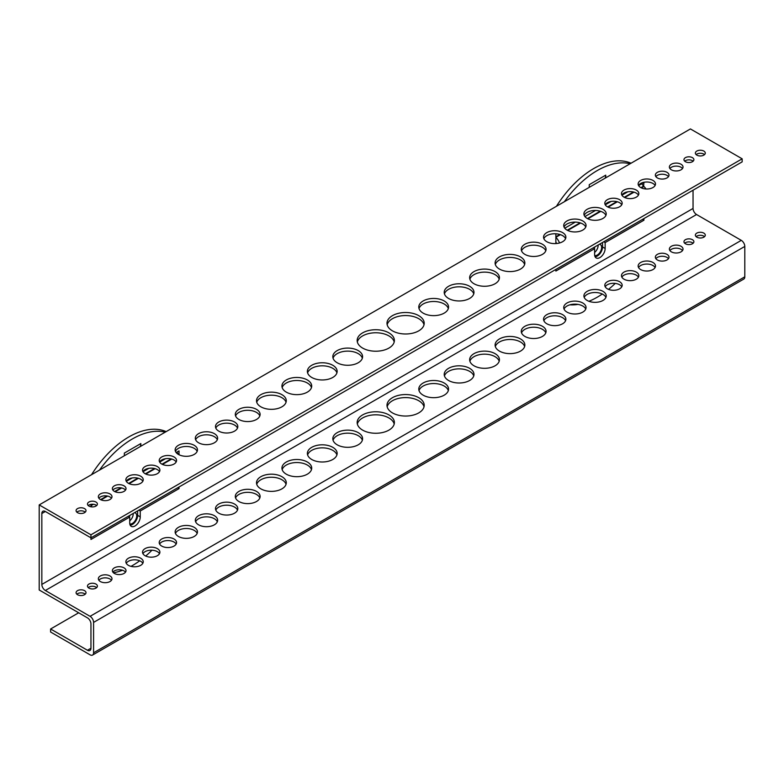 <?xml version="1.0" encoding="UTF-8"?>
<svg xmlns="http://www.w3.org/2000/svg" width="784" height="784" viewBox="0 0 784 784"><rect width="100%" height="100%" fill="white"/><g stroke="black" fill="none" stroke-linecap="round" stroke-linejoin="round"><path stroke-width="1.18" d="M41.836 513.52L45.345 511.491A4.959 2.862 -120 0 0 42.855 511.246A4.959 2.862 -120 0 0 41.836 513.52L41.836 584.423A4.959 2.862 -120 0 0 45.345 590.499L90.072 616.332A4.959 2.862 60 0 1 93.58 622.408L93.58 652.788A4.959 2.862 60 0 1 92.561 655.061A4.959 2.862 60 0 1 90.072 654.816L50.607 632.031L50.607 628.993L78.674 612.784M179.026 486.982L179.026 488.618L140.248 511.001L140.248 516.872A7.438 4.292 -60 0 1 137.004 524.369A7.438 4.292 -60 0 1 131.261 526.358A7.438 4.292 -60 0 1 129.723 522.957L129.723 517.077L90.954 539.461L90.954 537.834L742.164 161.857L742.164 158.819L90.954 534.796L90.954 537.834L45.345 511.491M394.195 341.991A18.61 10.741 0 0 0 375.771 332.769A18.61 10.741 0 0 0 357.347 341.991M362.355 358.2A14.886 8.595 0 0 0 347.704 351.124A14.886 8.595 0 0 0 333.053 358.2M336.914 372.88A14.886 8.595 0 0 0 322.263 365.814A14.886 8.595 0 0 0 307.612 372.88M311.473 387.57A14.886 8.595 0 0 0 296.822 380.495A14.886 8.595 0 0 0 282.171 387.57M286.042 402.261A14.886 8.595 0 0 0 271.391 395.185A14.886 8.595 0 0 0 256.74 402.261M259.827 415.932A12.407 7.164 0 0 0 247.705 410.287A12.407 7.164 0 0 0 235.582 415.932M237.503 428.084A11.162 6.448 0 0 0 226.654 423.164A11.162 6.448 0 0 0 215.806 428.084M217.325 439.736A11.162 6.448 0 0 0 206.476 434.806A11.162 6.448 0 0 0 195.628 439.736M197.156 451.378A11.162 6.448 0 0 0 186.298 446.459A11.162 6.448 0 0 0 175.449 451.378M176.155 462.021A8.683 5.018 0 0 0 167.884 458.522A8.683 5.018 0 0 0 159.603 462.021M159.495 471.635A8.683 5.018 0 0 0 151.214 468.146A8.683 5.018 0 0 0 142.943 471.635M142.825 481.258A8.683 5.018 0 0 0 134.544 477.77A8.683 5.018 0 0 0 126.273 481.258M125.489 490.127A6.821 3.94 0 0 0 119.197 487.707A6.821 3.94 0 0 0 112.906 490.127M111.455 498.232A6.821 3.94 0 0 0 105.164 495.811A6.821 3.94 0 0 0 98.872 498.232M96.648 505.572A4.959 2.862 0 0 0 88.239 505.572M85.25 512.158A4.959 2.862 0 0 0 76.832 512.158M448.321 308.573A14.886 8.595 0 0 0 444.195 304.006A14.886 8.595 0 0 0 429.211 301.889A14.886 8.595 0 0 0 419.019 308.573M424.017 324.772A18.61 10.741 0 0 0 418.754 318.696A18.61 10.741 0 0 0 399.713 316.099A18.61 10.741 0 0 0 387.178 324.772M473.752 293.882A14.886 8.595 0 0 0 469.626 289.325A14.886 8.595 0 0 0 454.651 287.199A14.886 8.595 0 0 0 444.45 293.882M499.192 279.192A14.886 8.595 0 0 0 495.067 274.635A14.886 8.595 0 0 0 480.092 272.518A14.886 8.595 0 0 0 469.89 279.192M524.633 264.512A14.886 8.595 0 0 0 520.507 259.955A14.886 8.595 0 0 0 505.523 257.828A14.886 8.595 0 0 0 495.331 264.512M565.568 238.679A11.162 6.448 0 0 0 562.608 235.641A11.162 6.448 0 0 0 551.701 233.995A11.162 6.448 0 0 0 543.871 238.679M545.791 250.831A12.407 7.164 0 0 0 542.44 247.293A12.407 7.164 0 0 0 530.17 245.48A12.407 7.164 0 0 0 521.536 250.831M585.746 227.037A11.162 6.448 0 0 0 582.786 223.999A11.162 6.448 0 0 0 571.869 222.342A11.162 6.448 0 0 0 564.039 227.037M605.914 215.384A11.162 6.448 0 0 0 602.965 212.346A11.162 6.448 0 0 0 592.047 210.7A11.162 6.448 0 0 0 584.217 215.384M621.761 204.751A8.683 5.018 0 0 0 619.625 202.723A8.683 5.018 0 0 0 605.209 204.751M638.431 195.128A8.683 5.018 0 0 0 636.294 193.099A8.683 5.018 0 0 0 621.879 195.128M655.091 185.504A8.683 5.018 0 0 0 652.964 183.476A8.683 5.018 0 0 0 638.548 185.504M668.468 176.645A6.821 3.94 0 0 0 666.998 175.381A6.821 3.94 0 0 0 655.875 176.645M682.501 168.54A6.821 3.94 0 0 0 681.031 167.276A6.821 3.94 0 0 0 669.908 168.54M693.134 161.2A4.959 2.862 0 0 0 692.429 160.691A4.959 2.862 0 0 0 684.716 161.2M704.532 154.615A4.959 2.862 0 0 0 703.836 154.105A4.959 2.862 0 0 0 696.123 154.615M45.345 590.499L696.555 214.522A4.959 2.862 60 0 1 693.046 208.446L693.046 190.218M696.555 214.522L741.292 240.355L90.072 616.332M703.836 233.113A4.959 2.862 180 0 1 705.286 235.141A4.959 2.862 180 0 1 700.328 238.003A4.959 2.862 180 0 1 695.369 235.141A4.959 2.862 180 0 1 698.426 232.485A4.959 2.862 180 0 1 703.836 233.113M692.429 239.698A4.959 2.862 180 0 1 693.889 241.717A4.959 2.862 180 0 1 688.92 244.588A4.959 2.862 180 0 1 683.962 241.717A4.959 2.862 180 0 1 687.029 239.071A4.959 2.862 180 0 1 692.429 239.698M681.031 246.274A6.821 3.94 180 0 1 683.031 249.067A6.821 3.94 180 0 1 676.2 253.007A6.821 3.94 180 0 1 669.379 249.067A6.821 3.94 180 0 1 673.593 245.421A6.821 3.94 180 0 1 681.031 246.274M666.998 254.379A6.821 3.94 180 0 1 668.997 257.162A6.821 3.94 180 0 1 662.166 261.101A6.821 3.94 180 0 1 655.346 257.162A6.821 3.94 180 0 1 659.56 253.526A6.821 3.94 180 0 1 666.998 254.379M652.964 262.483A8.683 5.018 180 0 1 655.502 266.031A8.683 5.018 180 0 1 646.82 271.039A8.683 5.018 180 0 1 638.137 266.031A8.683 5.018 180 0 1 643.497 261.395A8.683 5.018 180 0 1 652.964 262.483M636.294 272.107A8.683 5.018 180 0 1 638.833 275.654A8.683 5.018 180 0 1 630.15 280.662A8.683 5.018 180 0 1 621.467 275.654A8.683 5.018 180 0 1 626.828 271.019A8.683 5.018 180 0 1 636.294 272.107M619.625 281.73A8.683 5.018 180 0 1 622.173 285.278A8.683 5.018 180 0 1 613.49 290.286A8.683 5.018 180 0 1 604.807 285.278A8.683 5.018 180 0 1 610.168 280.643A8.683 5.018 180 0 1 619.625 281.73M602.965 291.354A11.162 6.448 180 0 1 606.228 295.911A11.162 6.448 180 0 1 595.066 302.35A11.162 6.448 180 0 1 583.904 295.911A11.162 6.448 180 0 1 590.793 289.953A11.162 6.448 180 0 1 602.965 291.354M582.786 302.996A11.162 6.448 180 0 1 586.06 307.553A11.162 6.448 180 0 1 574.888 314.002A11.162 6.448 180 0 1 563.725 307.553A11.162 6.448 180 0 1 570.615 301.605A11.162 6.448 180 0 1 582.786 302.996M542.44 326.291A12.407 7.164 180 0 1 546.066 331.358A12.407 7.164 180 0 1 533.659 338.521A12.407 7.164 180 0 1 521.262 331.358A12.407 7.164 180 0 1 528.916 324.743A12.407 7.164 180 0 1 542.44 326.291M562.608 314.649A11.162 6.448 180 0 1 565.881 319.206A11.162 6.448 180 0 1 554.719 325.654A11.162 6.448 180 0 1 543.547 319.206A11.162 6.448 180 0 1 550.446 313.247A11.162 6.448 180 0 1 562.608 314.649M520.507 338.953A14.886 8.595 180 0 1 524.868 345.029A14.886 8.595 180 0 1 509.982 353.623A14.886 8.595 180 0 1 495.096 345.029A14.886 8.595 180 0 1 504.279 337.091A14.886 8.595 180 0 1 520.507 338.953M495.067 353.643A14.886 8.595 180 0 1 499.428 359.719A14.886 8.595 180 0 1 484.541 368.313A14.886 8.595 180 0 1 469.655 359.719A14.886 8.595 180 0 1 478.848 351.781A14.886 8.595 180 0 1 495.067 353.643M469.626 368.333A14.886 8.595 180 0 1 473.987 374.409A14.886 8.595 180 0 1 459.101 383.004A14.886 8.595 180 0 1 444.214 374.409A14.886 8.595 180 0 1 453.407 366.461A14.886 8.595 180 0 1 469.626 368.333M418.754 397.704A18.61 10.741 180 0 1 424.203 405.299A18.61 10.741 180 0 1 405.593 416.039A18.61 10.741 180 0 1 386.992 405.299A18.61 10.741 180 0 1 398.478 395.371A18.61 10.741 180 0 1 418.754 397.704M444.195 383.013A14.886 8.595 180 0 1 448.556 389.089A14.886 8.595 180 0 1 433.67 397.684A14.886 8.595 180 0 1 418.783 389.089A14.886 8.595 180 0 1 427.966 381.151A14.886 8.595 180 0 1 444.195 383.013M77.528 594.703A4.959 2.862 180 0 1 76.077 592.675A4.959 2.862 180 0 1 81.046 589.813A4.959 2.862 180 0 1 86.005 592.675A4.959 2.862 180 0 1 82.937 595.321A4.959 2.862 180 0 1 77.528 594.703M88.935 588.118A4.959 2.862 180 0 1 87.485 586.099A4.959 2.862 180 0 1 92.443 583.227A4.959 2.862 180 0 1 97.402 586.099A4.959 2.862 180 0 1 94.345 588.745A4.959 2.862 180 0 1 88.935 588.118M100.342 581.532A6.821 3.94 180 0 1 98.343 578.749A6.821 3.94 180 0 1 105.164 574.809A6.821 3.94 180 0 1 111.985 578.749A6.821 3.94 180 0 1 107.771 582.394A6.821 3.94 180 0 1 100.342 581.532M114.376 573.437A6.821 3.94 180 0 1 112.377 570.644A6.821 3.94 180 0 1 119.197 566.705A6.821 3.94 180 0 1 126.018 570.644A6.821 3.94 180 0 1 121.814 574.29A6.821 3.94 180 0 1 114.376 573.437M128.409 565.333A8.683 5.018 180 0 1 125.861 561.785A8.683 5.018 180 0 1 134.544 556.767A8.683 5.018 180 0 1 143.237 561.785A8.683 5.018 180 0 1 137.876 566.42A8.683 5.018 180 0 1 128.409 565.333M145.079 555.709A8.683 5.018 180 0 1 142.531 552.161A8.683 5.018 180 0 1 151.214 547.154A8.683 5.018 180 0 1 159.897 552.161A8.683 5.018 180 0 1 154.536 556.797A8.683 5.018 180 0 1 145.079 555.709M161.739 546.085A8.683 5.018 180 0 1 159.201 542.538A8.683 5.018 180 0 1 167.884 537.53A8.683 5.018 180 0 1 176.567 542.538A8.683 5.018 180 0 1 171.206 547.173A8.683 5.018 180 0 1 161.739 546.085M178.409 536.462A11.162 6.448 180 0 1 175.136 531.905A11.162 6.448 180 0 1 186.298 525.456A11.162 6.448 180 0 1 197.47 531.905A11.162 6.448 180 0 1 190.571 537.863A11.162 6.448 180 0 1 178.409 536.462M198.587 524.819A11.162 6.448 180 0 1 195.314 520.262A11.162 6.448 180 0 1 206.476 513.814A11.162 6.448 180 0 1 217.638 520.262A11.162 6.448 180 0 1 210.749 526.211A11.162 6.448 180 0 1 198.587 524.819M238.934 501.525A12.407 7.164 180 0 1 235.298 496.458A12.407 7.164 180 0 1 247.705 489.294A12.407 7.164 180 0 1 260.112 496.458A12.407 7.164 180 0 1 252.448 503.073A12.407 7.164 180 0 1 238.934 501.525M218.756 513.167A11.162 6.448 180 0 1 215.492 508.61A11.162 6.448 180 0 1 226.654 502.162A11.162 6.448 180 0 1 237.817 508.61A11.162 6.448 180 0 1 230.927 514.569A11.162 6.448 180 0 1 218.756 513.167M260.866 488.863A14.886 8.595 180 0 1 256.505 482.777A14.886 8.595 180 0 1 271.391 474.183A14.886 8.595 180 0 1 286.278 482.777A14.886 8.595 180 0 1 277.085 490.725A14.886 8.595 180 0 1 260.866 488.863M286.297 474.173A14.886 8.595 180 0 1 281.936 468.097A14.886 8.595 180 0 1 296.822 459.502A14.886 8.595 180 0 1 311.709 468.097A14.886 8.595 180 0 1 302.526 476.035A14.886 8.595 180 0 1 286.297 474.173M311.738 459.483A14.886 8.595 180 0 1 307.377 453.407A14.886 8.595 180 0 1 322.263 444.812A14.886 8.595 180 0 1 337.149 453.407A14.886 8.595 180 0 1 327.957 461.345A14.886 8.595 180 0 1 311.738 459.483M362.61 430.112A18.61 10.741 180 0 1 357.161 422.517A18.61 10.741 180 0 1 375.771 411.776A18.61 10.741 180 0 1 394.381 422.517A18.61 10.741 180 0 1 382.896 432.445A18.61 10.741 180 0 1 362.61 430.112M337.179 444.802A14.886 8.595 180 0 1 332.818 438.726A14.886 8.595 180 0 1 347.704 430.132A14.886 8.595 180 0 1 362.59 438.726A14.886 8.595 180 0 1 353.398 446.664A14.886 8.595 180 0 1 337.179 444.802M87.445 650.259A4.959 2.862 -120 0 0 89.925 650.504A4.959 2.862 -120 0 0 90.954 648.231L87.445 650.259L50.607 628.993M92.561 655.061L743.771 279.084A4.959 2.862 -120 0 0 744.8 276.821L93.58 652.788M90.954 648.231L90.954 623.927A4.959 2.862 -120 0 0 87.445 617.851L39.2 589.989L39.2 504.916L90.954 534.796M93.58 622.408L744.8 246.431A4.959 2.862 -120 0 0 741.292 240.355M744.8 246.431L744.8 276.821M704.532 236.66A4.959 2.862 0 0 0 703.836 236.151A4.959 2.862 0 0 0 696.123 236.66M693.134 243.236A4.959 2.862 0 0 0 692.429 242.736A4.959 2.862 0 0 0 684.716 243.236M682.501 250.586A6.821 3.94 0 0 0 681.031 249.312A6.821 3.94 0 0 0 669.908 250.586M668.468 258.681A6.821 3.94 0 0 0 666.998 257.417A6.821 3.94 0 0 0 655.875 258.681M655.091 267.55A8.683 5.018 0 0 0 652.964 265.521A8.683 5.018 0 0 0 638.548 267.55M638.431 277.173A8.683 5.018 0 0 0 636.294 275.145A8.683 5.018 0 0 0 621.879 277.173M621.761 286.797A8.683 5.018 0 0 0 619.625 284.768A8.683 5.018 0 0 0 605.209 286.797M605.914 297.43A11.162 6.448 0 0 0 602.965 294.392A11.162 6.448 0 0 0 592.047 292.746A11.162 6.448 0 0 0 584.217 297.43M585.746 309.072A11.162 6.448 0 0 0 582.786 306.034A11.162 6.448 0 0 0 571.869 304.388A11.162 6.448 0 0 0 564.039 309.072M545.791 332.877A12.407 7.164 0 0 0 542.44 329.329A12.407 7.164 0 0 0 530.17 327.526A12.407 7.164 0 0 0 521.536 332.877M565.568 320.725A11.162 6.448 0 0 0 562.608 317.687A11.162 6.448 0 0 0 551.701 316.04A11.162 6.448 0 0 0 543.871 320.725M524.633 346.548A14.886 8.595 0 0 0 520.507 341.991A14.886 8.595 0 0 0 505.523 339.874A14.886 8.595 0 0 0 495.331 346.548M499.192 361.238A14.886 8.595 0 0 0 495.067 356.681A14.886 8.595 0 0 0 480.092 354.554A14.886 8.595 0 0 0 469.89 361.238M473.752 375.928A14.886 8.595 0 0 0 469.626 371.371A14.886 8.595 0 0 0 454.651 369.244A14.886 8.595 0 0 0 444.45 375.928M424.017 406.818A18.61 10.741 0 0 0 418.754 400.742A18.61 10.741 0 0 0 399.713 398.145A18.61 10.741 0 0 0 387.178 406.818M448.321 390.608A14.886 8.595 0 0 0 444.195 386.051A14.886 8.595 0 0 0 429.211 383.935A14.886 8.595 0 0 0 419.019 390.608M85.25 594.194A4.959 2.862 0 0 0 76.832 594.194M96.648 587.618A4.959 2.862 0 0 0 88.239 587.618M111.455 580.268A6.821 3.94 0 0 0 105.164 577.847A6.821 3.94 0 0 0 98.872 580.268M125.489 572.163A6.821 3.94 0 0 0 119.197 569.752A6.821 3.94 0 0 0 112.906 572.163M142.825 563.304A8.683 5.018 0 0 0 134.544 559.815A8.683 5.018 0 0 0 126.273 563.304M159.495 553.68A8.683 5.018 0 0 0 151.214 550.192A8.683 5.018 0 0 0 142.943 553.68M176.155 544.057A8.683 5.018 0 0 0 167.884 540.568A8.683 5.018 0 0 0 159.603 544.057M197.156 533.424A11.162 6.448 0 0 0 186.298 528.494A11.162 6.448 0 0 0 175.449 533.424M217.325 521.781A11.162 6.448 0 0 0 206.476 516.852A11.162 6.448 0 0 0 195.628 521.781M259.827 497.977A12.407 7.164 0 0 0 247.705 492.332A12.407 7.164 0 0 0 235.582 497.977M237.503 510.129A11.162 6.448 0 0 0 226.654 505.2A11.162 6.448 0 0 0 215.806 510.129M286.042 484.306A14.886 8.595 0 0 0 271.391 477.231A14.886 8.595 0 0 0 256.74 484.306M311.473 469.616A14.886 8.595 0 0 0 296.822 462.54A14.886 8.595 0 0 0 282.171 469.616M336.914 454.926A14.886 8.595 0 0 0 322.263 447.85A14.886 8.595 0 0 0 307.612 454.926M394.195 424.036A18.61 10.741 0 0 0 375.771 414.814A18.61 10.741 0 0 0 357.347 424.036M362.355 440.245A14.886 8.595 0 0 0 347.704 433.17A14.886 8.595 0 0 0 333.053 440.245M126.322 481.347L132.182 477.956M142.982 471.723L148.852 468.332M159.652 462.099L165.512 458.709M176.165 452.564L179.026 450.918L179.026 454.749M92.032 506.905A9.927 5.733 60 0 0 90.964 505.709L90.954 506.787M90.954 505.7L90.954 504.357M643.929 218.579L643.929 220.206L605.15 242.589L605.15 248.469A7.438 4.292 -60 0 1 601.906 255.956A7.438 4.292 -60 0 1 596.173 257.956A7.438 4.292 -60 0 1 594.625 254.545L594.625 248.675L555.856 271.058L555.856 269.422M555.856 243.569L555.856 241.952A4.959 2.862 60 0 1 556.591 243.51M555.856 233.789L555.856 241.952M564.754 228.213L575.329 222.107M584.933 216.57L595.497 210.465M605.258 204.83L611.118 201.449M621.928 195.206L627.788 191.825M638.588 185.583L643.929 182.505L643.605 186.122A4.959 2.862 60 0 1 641.92 183.662M703.836 151.067A4.959 2.862 180 0 1 705.286 153.096A4.959 2.862 180 0 1 700.328 155.957A4.959 2.862 180 0 1 695.369 153.096A4.959 2.862 180 0 1 698.426 150.45A4.959 2.862 180 0 1 703.836 151.067M692.429 157.653A4.959 2.862 180 0 1 693.889 159.681A4.959 2.862 180 0 1 688.92 162.543A4.959 2.862 180 0 1 683.962 159.681A4.959 2.862 180 0 1 687.029 157.025A4.959 2.862 180 0 1 692.429 157.653M681.031 164.238A6.821 3.94 180 0 1 683.031 167.021A6.821 3.94 180 0 1 676.2 170.961A6.821 3.94 180 0 1 669.379 167.021A6.821 3.94 180 0 1 673.593 163.386A6.821 3.94 180 0 1 681.031 164.238M666.998 172.333A6.821 3.94 180 0 1 668.997 175.126A6.821 3.94 180 0 1 662.166 179.066A6.821 3.94 180 0 1 655.346 175.126A6.821 3.94 180 0 1 659.56 171.48A6.821 3.94 180 0 1 666.998 172.333M652.964 180.438A8.683 5.018 180 0 1 655.502 183.985A8.683 5.018 180 0 1 646.82 189.003A8.683 5.018 180 0 1 638.137 183.985A8.683 5.018 180 0 1 643.497 179.35A8.683 5.018 180 0 1 652.964 180.438M636.294 190.061A8.683 5.018 180 0 1 638.833 193.609A8.683 5.018 180 0 1 630.15 198.617A8.683 5.018 180 0 1 621.467 193.609A8.683 5.018 180 0 1 626.828 188.973A8.683 5.018 180 0 1 636.294 190.061M619.625 199.685A8.683 5.018 180 0 1 622.173 203.232A8.683 5.018 180 0 1 613.49 208.24A8.683 5.018 180 0 1 604.807 203.232A8.683 5.018 180 0 1 610.168 198.597A8.683 5.018 180 0 1 619.625 199.685M602.965 209.308A11.162 6.448 180 0 1 606.228 213.865A11.162 6.448 180 0 1 595.066 220.314A11.162 6.448 180 0 1 583.904 213.865A11.162 6.448 180 0 1 590.793 207.907A11.162 6.448 180 0 1 602.965 209.308M582.786 220.951A11.162 6.448 180 0 1 586.06 225.518A11.162 6.448 180 0 1 574.888 231.956A11.162 6.448 180 0 1 563.725 225.518A11.162 6.448 180 0 1 570.615 219.559A11.162 6.448 180 0 1 582.786 220.951M542.44 244.255A12.407 7.164 180 0 1 546.066 249.312A12.407 7.164 180 0 1 533.659 256.476A12.407 7.164 180 0 1 521.262 249.312A12.407 7.164 180 0 1 528.916 242.697A12.407 7.164 180 0 1 542.44 244.255M562.608 232.603A11.162 6.448 180 0 1 565.881 237.16A11.162 6.448 180 0 1 554.719 243.608A11.162 6.448 180 0 1 543.547 237.16A11.162 6.448 180 0 1 550.446 231.202A11.162 6.448 180 0 1 562.608 232.603M520.507 256.917A14.886 8.595 180 0 1 524.868 262.993A14.886 8.595 180 0 1 509.982 271.587A14.886 8.595 180 0 1 495.096 262.993A14.886 8.595 180 0 1 504.279 255.045A14.886 8.595 180 0 1 520.507 256.917M495.067 271.597A14.886 8.595 180 0 1 499.428 277.673A14.886 8.595 180 0 1 484.541 286.268A14.886 8.595 180 0 1 469.655 277.673A14.886 8.595 180 0 1 478.848 269.735A14.886 8.595 180 0 1 495.067 271.597M469.626 286.287A14.886 8.595 180 0 1 473.987 292.363A14.886 8.595 180 0 1 459.101 300.958A14.886 8.595 180 0 1 444.214 292.363A14.886 8.595 180 0 1 453.407 284.425A14.886 8.595 180 0 1 469.626 286.287M418.754 315.658A18.61 10.741 180 0 1 424.203 323.253A18.61 10.741 180 0 1 405.593 333.994A18.61 10.741 180 0 1 386.992 323.253A18.61 10.741 180 0 1 398.478 313.326A18.61 10.741 180 0 1 418.754 315.658M444.195 300.968A14.886 8.595 180 0 1 448.556 307.054A14.886 8.595 180 0 1 433.67 315.638A14.886 8.595 180 0 1 418.783 307.054A14.886 8.595 180 0 1 427.966 299.106A14.886 8.595 180 0 1 444.195 300.968M77.528 512.658A4.959 2.862 180 0 1 76.077 510.639A4.959 2.862 180 0 1 81.046 507.767A4.959 2.862 180 0 1 86.005 510.639A4.959 2.862 180 0 1 82.937 513.285A4.959 2.862 180 0 1 77.528 512.658M88.935 506.072A4.959 2.862 180 0 1 87.485 504.053A4.959 2.862 180 0 1 92.443 501.182A4.959 2.862 180 0 1 97.402 504.053A4.959 2.862 180 0 1 94.345 506.699A4.959 2.862 180 0 1 88.935 506.072M100.342 499.496A6.821 3.94 180 0 1 98.343 496.703A6.821 3.94 180 0 1 105.164 492.773A6.821 3.94 180 0 1 111.985 496.703A6.821 3.94 180 0 1 107.771 500.349A6.821 3.94 180 0 1 100.342 499.496M114.376 491.392A6.821 3.94 180 0 1 112.377 488.608A6.821 3.94 180 0 1 119.197 484.669A6.821 3.94 180 0 1 126.018 488.608A6.821 3.94 180 0 1 121.814 492.244A6.821 3.94 180 0 1 114.376 491.392M128.409 483.287A8.683 5.018 180 0 1 125.861 479.739A8.683 5.018 180 0 1 134.544 474.732A8.683 5.018 180 0 1 143.237 479.739A8.683 5.018 180 0 1 137.876 484.375A8.683 5.018 180 0 1 128.409 483.287M145.079 473.663A8.683 5.018 180 0 1 142.531 470.116A8.683 5.018 180 0 1 151.214 465.108A8.683 5.018 180 0 1 159.897 470.116A8.683 5.018 180 0 1 154.536 474.751A8.683 5.018 180 0 1 145.079 473.663M161.739 464.04A8.683 5.018 180 0 1 159.201 460.502A8.683 5.018 180 0 1 167.884 455.484A8.683 5.018 180 0 1 176.567 460.502A8.683 5.018 180 0 1 171.206 465.128A8.683 5.018 180 0 1 161.739 464.04M178.409 454.416A11.162 6.448 180 0 1 175.136 449.859A11.162 6.448 180 0 1 186.298 443.421A11.162 6.448 180 0 1 197.47 449.859A11.162 6.448 180 0 1 190.571 455.818A11.162 6.448 180 0 1 178.409 454.416M198.587 442.774A11.162 6.448 180 0 1 195.314 438.217A11.162 6.448 180 0 1 206.476 431.768A11.162 6.448 180 0 1 217.638 438.217A11.162 6.448 180 0 1 210.749 444.165A11.162 6.448 180 0 1 198.587 442.774M218.756 431.122A11.162 6.448 180 0 1 215.492 426.565A11.162 6.448 180 0 1 226.654 420.116A11.162 6.448 180 0 1 237.817 426.565A11.162 6.448 180 0 1 230.927 432.523A11.162 6.448 180 0 1 218.756 431.122M238.934 419.479A12.407 7.164 180 0 1 235.298 414.413A12.407 7.164 180 0 1 247.705 407.249A12.407 7.164 180 0 1 260.112 414.413A12.407 7.164 180 0 1 252.448 421.028A12.407 7.164 180 0 1 238.934 419.479M260.866 406.818A14.886 8.595 180 0 1 256.505 400.742A14.886 8.595 180 0 1 271.391 392.147A14.886 8.595 180 0 1 286.278 400.742A14.886 8.595 180 0 1 277.085 408.68A14.886 8.595 180 0 1 260.866 406.818M286.297 392.127A14.886 8.595 180 0 1 281.936 386.051A14.886 8.595 180 0 1 296.822 377.457A14.886 8.595 180 0 1 311.709 386.051A14.886 8.595 180 0 1 302.526 393.989A14.886 8.595 180 0 1 286.297 392.127M311.738 377.447A14.886 8.595 180 0 1 307.377 371.361A14.886 8.595 180 0 1 322.263 362.767A14.886 8.595 180 0 1 337.149 371.361A14.886 8.595 180 0 1 327.957 379.309A14.886 8.595 180 0 1 311.738 377.447M337.179 362.757A14.886 8.595 180 0 1 332.818 356.681A14.886 8.595 180 0 1 347.704 348.086A14.886 8.595 180 0 1 362.59 356.681A14.886 8.595 180 0 1 353.398 364.619A14.886 8.595 180 0 1 337.179 362.757M362.61 348.067A18.61 10.741 180 0 1 357.161 340.472A18.61 10.741 180 0 1 375.771 329.731A18.61 10.741 180 0 1 394.381 340.472A18.61 10.741 180 0 1 382.896 350.399A18.61 10.741 180 0 1 362.61 348.067M642.508 219.393L643.929 220.206M177.605 487.805L179.026 488.618M178.801 454.642L178.703 454.534A4.959 2.862 60 0 1 177.017 452.074M39.2 504.916L690.42 128.939L742.164 158.819M603.739 241.776L605.15 242.589M595.095 256.78A7.438 4.292 120 0 0 602.524 246.95L602.524 242.481M593.214 247.852L594.625 248.675M138.837 510.188L140.248 511.001M130.193 525.182A7.438 4.292 120 0 0 137.621 515.353L137.621 510.884M128.311 516.264L129.723 517.077M113.435 572.761A80.017 46.197 120 0 0 122.569 570.262M130.997 566.362A80.017 46.197 120 0 0 139.709 560.795M145.706 556.042A80.017 46.197 120 0 0 151.978 550.211M129.723 520.821A6.203 3.577 120 0 0 133.231 513.834A6.203 3.577 120 0 0 133.221 513.432M129.164 516.754A6.203 3.577 -60 0 1 130.291 515.117M134.417 512.736A6.203 3.577 -60 0 1 135.456 513.02A6.203 3.577 -60 0 1 135.701 519.733A6.203 3.577 -60 0 1 129.811 523.986M124.342 455.759L124.342 453.083L140.836 443.568A9.927 5.733 60 0 1 140.169 446.615M140.836 443.568L140.836 446.233M165.238 432.141A80.017 46.197 120 0 0 99.48 470.116M91.542 474.692A80.017 46.197 -60 0 1 166.159 431.612M569.88 304.839A80.017 46.197 120 0 0 578.004 304.408M588.921 301.291A80.017 46.197 120 0 0 602.279 294.029M608.511 289.384A80.017 46.197 120 0 0 615.254 283.406M641.41 187.905L643.929 186.445A9.927 5.733 60 0 1 645.977 188.973M589.245 187.347L589.245 184.671L605.738 175.155L605.738 177.821M630.14 163.738A80.017 46.197 120 0 0 564.382 201.704M594.625 252.419A6.203 3.577 120 0 0 598.133 245.431A6.203 3.577 120 0 0 598.123 245.02M594.066 248.352A6.203 3.577 -60 0 1 595.193 246.705M599.319 244.324A6.203 3.577 -60 0 1 600.358 244.618A6.203 3.577 -60 0 1 600.603 251.331A6.203 3.577 -60 0 1 594.713 255.584M605.738 175.155A9.927 5.733 60 0 1 605.072 178.203M556.444 206.29A80.017 46.197 -60 0 1 631.061 163.209M560.433 234.661L555.866 237.297A9.927 5.733 60 0 1 559.531 242.971M693.046 208.446L41.836 584.423M602.524 246.95L605.15 248.469M137.621 515.353L140.248 516.872M90.964 505.709L93.433 504.279M101.077 499.869L107.643 496.076M115.121 491.764L121.677 487.971M129.144 483.669L138.435 478.299M145.804 474.046L155.105 468.675M162.474 464.422L171.765 459.052M171.147 458.895L161.994 464.177M154.487 468.518L145.324 473.801M137.817 478.132L128.654 483.424M121.001 487.844L114.621 491.529M106.967 495.949L100.587 499.633M92.63 504.23L90.954 505.19M567.724 230.457L580.601 223.019M587.892 218.805L600.779 211.366M608.08 207.152L617.371 201.782M624.74 197.529L634.04 192.168M643.605 186.122L640.93 187.67M633.423 192.002L624.26 197.294M616.753 201.625L607.6 206.917M600.201 211.18L587.422 218.56M580.033 222.832L567.244 230.212M559.854 234.475L555.856 236.788"/></g></svg>
